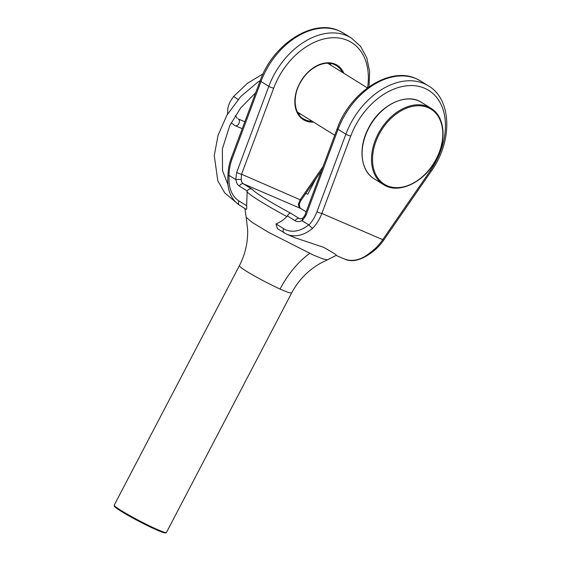 <?xml version="1.0" encoding="UTF-8"?>
<svg xmlns="http://www.w3.org/2000/svg" width="561" height="561" viewBox="0 0 561 561"><rect width="100%" height="100%" fill="white"/><g stroke="black" fill="none" stroke-linecap="round" stroke-linejoin="round"><path stroke-width="0.84" d="M313.396 255.094L323.024 258.937L327.456 259.827L321.053 262.948C308.298 270.072 298.473 280.114 291.58 293.073L288.298 292.484L280.079 289.069C267.913 283.417 256.686 277.471 246.405 271.236L240.985 267.583L239.358 265.774C245.234 254.399 247.997 242.338 247.632 229.582L246.188 217.345L252.338 222.507L268.172 232.121L313.396 255.094M336.277 255.283C337.021 255.157 332.806 252.506 323.634 247.317L294.834 237.703L286.811 234.253A36.83 26.15 113.3 0 0 312.477 228.46C316.397 224.428 319.518 219.435 321.846 213.489L382.735 239.652L430.568 170.299A62.615 43.842 121.8 0 0 424.607 88.238A62.615 43.842 121.8 0 0 350.772 136.007L321.846 213.489A3.682 0.722 20.5 0 1 316.965 211.658L345.892 134.177A66.296 46.423 -58.2 0 1 424.074 83.596A66.296 46.423 -58.2 0 1 428.408 85.854C451.991 99.479 452.762 141.246 431.367 171L430.568 170.299M367.581 87.818A62.615 43.842 121.8 0 0 333.893 37.72A62.615 43.842 121.8 0 0 273.691 88.161L241.553 174.226L241.216 179.359L235.725 179.534L229.211 175.488A33.148 23.534 -66.7 0 0 238.965 200.943L246.644 205.712L247.191 190.964C248.46 189.057 250.059 188.454 251.987 189.169C256.019 193.37 268.929 201.385 290.717 213.215C289.637 213.026 288.515 213.916 287.337 215.887L286.86 216.553C283.508 219.961 279.876 222.415 275.977 223.916L283.656 228.685A33.148 23.534 -66.7 0 0 308.725 224.849L308.894 225.038C312.281 221.406 314.973 216.946 316.965 211.658M278.102 229.091L277.478 228.734L275.977 223.916M290.717 213.215L299.279 218.531A7.363 5.231 -66.7 0 0 299.777 218.783L302.498 218.418C304.202 216.56 305.086 215.27 305.135 214.547L305.135 214.547A3.682 0.722 20.5 0 0 305.941 215.389L302.211 220.803L308.725 224.849M302.211 220.803L302.021 220.536A11.052 7.847 113.3 0 1 295.191 220.761L287.337 215.887M228.993 175.439L227.948 175.937C228.032 169.801 229.133 163.854 231.258 158.111A3.682 0.722 20.5 0 0 232.065 158.952C230.101 164.268 229.077 169.759 228.993 175.439L229.211 175.488M369.671 253.032A36.83 26.15 -66.7 0 1 343.998 258.824C351.41 262.506 360.344 260.613 370.793 253.158L369.671 253.032C374.734 249.498 379.089 245.031 382.735 239.652L383.535 240.353L431.367 171M321.516 170.663L301.145 200.193C300.387 201.02 299.77 202.633 299.286 205.046L298.403 203.931L300.352 199.492L323.031 166.603M308.894 225.038L312.477 228.46M246.644 205.712C246.931 208.797 246.672 209.926 245.879 209.092M301.145 200.193L241.553 174.226A3.682 0.722 -159.5 0 1 236.679 172.395L268.81 86.331A66.296 46.423 -58.2 0 1 346.993 35.75A66.296 46.423 -58.2 0 1 351.326 38.008L343.507 33.155A66.296 46.423 121.8 0 0 339.174 30.897A66.296 46.423 121.8 0 0 260.991 81.478L232.065 158.952M302.498 218.418L302.021 220.536M286.86 216.553C264.757 204.506 251.44 196.245 246.91 191.757M238.039 99.528L233.649 96.387L247.548 83.231L263.025 73.884M234.919 125.51L234.919 125.51A3.682 2.616 -66.7 0 0 234.947 125.531A3.682 2.616 -66.7 0 0 235.171 125.643A3.682 2.616 -66.7 0 0 238.944 123.469A3.682 2.616 -66.7 0 0 238.327 119.002A3.682 2.616 -66.7 0 0 238.299 118.988A3.682 2.616 -66.7 0 0 238.264 118.967M315.598 179.247L307.744 194.26L305.759 193.503M309.693 253.439A73.666 43.407 -65.5 0 0 280.079 289.069M121.274 510.594A29.467 2.209 27.6 0 0 149.464 525.86A29.467 2.209 27.6 0 0 166.449 532.438L165.67 532.95L159.226 531.015C149.92 527.263 131.036 517.487 121.358 511.429C113.518 506.429 114.43 506.183 114.318 506.197L114.22 505.138A29.467 2.209 27.6 0 0 121.274 510.594M165.432 532.508A28.73 2.153 -152.4 0 1 150.018 526.87A28.73 2.153 -152.4 0 1 121.407 511.45M342.406 72.376A31.304 21.921 121.8 0 0 336.362 65.588L334.363 64.55C325.064 60.09 309.924 66.962 301.741 80.23C292.148 94.613 293.41 113.322 303.34 118.792A31.304 21.921 121.8 0 0 305.387 119.858A31.304 21.921 121.8 0 0 312.105 121.197M313.592 122.116A32.047 22.433 -58.2 0 1 305.493 120.783A32.047 22.433 -58.2 0 1 299.567 83.561A32.047 22.433 -58.2 0 1 335.106 64.15A32.047 22.433 -58.2 0 1 343.893 73.302M336.362 65.588A31.304 21.921 121.8 0 0 334.419 64.564M329.896 63.365A31.304 21.921 -58.2 0 1 331.011 65.3M300.71 114.121A31.304 21.921 -58.2 0 1 298.48 113.981M305.135 214.547L337.266 128.483C349.896 92.235 389.762 66.177 416.01 78.61L420.589 81.001A66.296 46.423 121.8 0 0 416.255 78.743A66.296 46.423 121.8 0 0 338.073 129.325L305.941 215.389M273.691 88.161A3.682 0.722 20.5 0 1 268.81 86.331L260.991 81.478A3.682 0.722 20.5 0 1 260.185 80.637L231.258 158.111M247.191 190.964L239.337 186.084A11.052 7.847 113.3 0 1 236.034 179.576M284.336 232.962A3.682 2.581 -58.2 0 1 284.09 232.836A3.682 2.581 -58.2 0 1 283.656 228.685M301.075 208.713A3.682 2.581 121.8 0 0 300.857 208.559L306.145 211.841L300.612 208.433L243.425 183.854L251.987 189.169M241.216 179.359A7.363 5.231 -66.7 0 0 243.425 183.854A3.682 2.581 121.8 0 0 239.337 186.084M295.191 220.761A3.682 2.581 121.8 0 1 299.279 218.531L300.156 218.902M337.266 128.483A3.682 0.722 20.5 0 0 338.073 129.325L345.892 134.177A3.682 0.722 20.5 0 0 350.772 136.007M235.725 179.534L236.679 172.395M299.286 204.954C299.946 207.724 300.472 208.93 300.857 208.559A3.682 2.581 121.8 0 0 300.612 208.433A7.363 5.231 113.3 0 1 298.403 203.931M239.652 205.228A3.682 2.581 -58.2 0 1 239.407 205.102A3.682 2.581 -58.2 0 1 238.965 200.943M430.911 108.238C444.515 116.092 447.117 139.416 436.458 159.044C425.028 182.087 398.485 194.828 383.514 184.597A44.936 31.465 -58.2 0 1 378.142 133.925A44.936 31.465 -58.2 0 1 430.911 108.238L421.528 102.411A44.936 31.465 121.8 0 0 368.759 128.097A44.936 31.465 121.8 0 0 374.131 178.77C360.527 170.916 357.925 147.599 368.577 127.964C380.014 104.921 406.55 92.179 421.528 102.411M379.061 134.409A44.2 30.946 121.8 0 0 387.237 185.754A44.2 30.946 121.8 0 0 436.255 158.98A44.2 30.946 121.8 0 0 428.078 107.635A44.2 30.946 121.8 0 0 379.061 134.409M291.58 293.073L166.449 532.438M336.186 255.381L327.456 259.827M260.185 80.637C272.814 44.389 312.68 18.331 338.928 30.764L343.507 33.155M420.589 81.001L428.408 85.854M277.478 228.734L286.811 234.253M343.998 258.824L335.983 255.381M227.948 175.937C226.819 189.274 230.634 198.994 239.407 205.102L246.02 209.204M383.535 240.353C379.972 245.487 375.716 249.764 370.765 253.186M369.019 86.794L369.65 71.605L366.789 57.825L360.562 46.353L351.326 38.008M244.919 208.517L246.188 217.345M114.22 505.138L239.358 265.774M298.459 113.946L300.619 114.065M330.92 65.251L329.854 63.365M334.742 135.243L297.386 112.06M383.514 184.597L374.131 178.77M367.448 87.923L327.687 63.239M235.29 115.58L237.226 118.371M231.139 122.81L234.947 125.531M255.662 92.74L240.613 108.007L229.772 125.566L222.38 148.882L222.521 170.656L227.934 184.744M260.164 80.679L257.709 82.208L240.669 96.59L226.932 115.166L218.089 135.173L214.26 155.537L217.815 180.859L224.751 192.921L235.389 201.862M238.187 118.925L244.827 121.772M235.171 125.643L242.247 128.679M227.521 114.156L227.892 108.091L228.832 104.718L230.108 101.744L233.649 96.387"/></g></svg>

